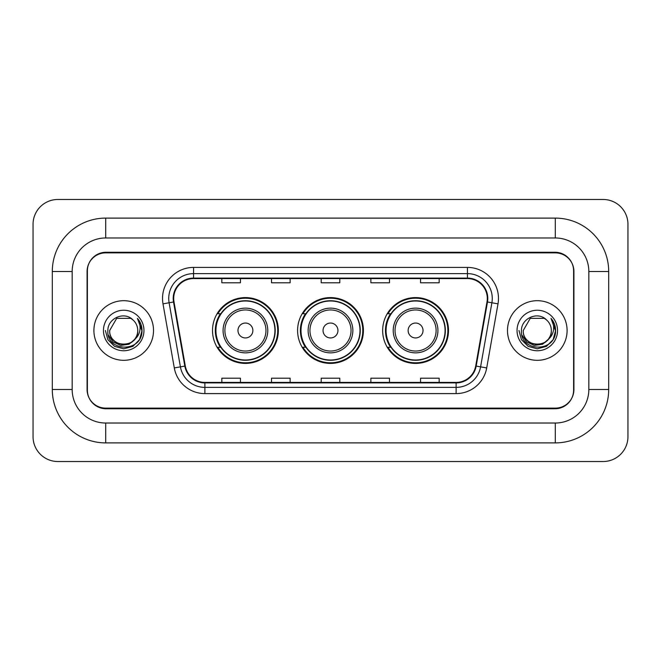 <?xml version="1.0" encoding="UTF-8"?>
<svg xmlns="http://www.w3.org/2000/svg" width="661" height="661" viewBox="0 0 661 661"><rect width="100%" height="100%" fill="white"/><g stroke="black" fill="none" stroke-linecap="round" stroke-linejoin="round"><path stroke-width="0.99" d="M382.661 330.5A32.91 32.91 0 0 0 415.571 363.41A32.91 32.91 0 0 0 448.488 330.5A32.91 32.91 0 0 0 415.571 297.59A32.91 32.91 0 0 0 382.661 330.5M297.59 330.5A32.91 32.91 0 0 0 330.5 363.41A32.91 32.91 0 0 0 363.41 330.5A32.91 32.91 0 0 0 330.5 297.59A32.91 32.91 0 0 0 297.59 330.5M212.512 330.5A32.91 32.91 0 0 0 245.429 363.41A32.91 32.91 0 0 0 278.339 330.5A32.91 32.91 0 0 0 245.429 297.59A32.91 32.91 0 0 0 212.512 330.5M220.41 347.265A30.117 30.117 0 0 1 220.41 313.735M305.481 347.265A30.117 30.117 0 0 1 305.481 313.735M390.552 347.265A30.117 30.117 0 0 1 390.552 313.735M555.298 218.105A53.401 53.401 0 0 1 608.698 271.506A53.401 53.401 0 0 0 555.298 218.105L105.702 218.105A53.401 53.401 0 0 0 52.302 271.506A53.401 53.401 0 0 1 105.702 218.105L105.702 237.977L555.298 237.977L105.702 237.977A33.529 33.529 0 0 0 72.173 271.506L72.173 389.494A33.529 33.529 0 0 0 105.702 423.023L555.298 423.023L105.702 423.023L105.702 442.895L555.298 442.895A53.401 53.401 0 0 0 608.698 389.494L608.698 271.506L588.827 271.506A33.529 33.529 0 0 0 555.298 237.977L555.298 218.105M555.298 252.874L105.702 252.874A18.632 18.632 0 0 0 87.078 271.506L87.078 389.494A18.632 18.632 0 0 0 105.702 408.126L555.298 408.126A18.632 18.632 0 0 0 573.922 389.494L573.922 271.506A18.632 18.632 0 0 0 555.298 252.874M608.698 389.494L588.827 389.494L588.827 271.506L588.827 389.494A33.529 33.529 0 0 1 555.298 423.023L555.298 442.895M627.95 224.31A24.837 24.837 0 0 0 603.113 199.473L57.887 199.473A24.837 24.837 0 0 0 33.05 224.31L33.05 436.69A24.837 24.837 0 0 0 57.887 461.527L603.113 461.527A24.837 24.837 0 0 0 627.95 436.69L627.95 224.31M52.302 389.494L72.173 389.494L72.173 271.506L52.302 271.506L52.302 389.494A53.401 53.401 0 0 0 105.702 442.895M87.384 270.886L87.384 390.114A18.632 18.632 0 0 0 106.016 408.746L554.984 408.746A18.632 18.632 0 0 0 573.616 390.114L573.616 270.886A18.632 18.632 0 0 0 554.984 252.254L106.016 252.254A18.632 18.632 0 0 0 87.384 270.886L87.384 390.114M93.903 330.5A29.811 29.811 0 0 0 123.714 360.311A29.811 29.811 0 0 0 153.517 330.5A29.811 29.811 0 0 0 123.714 300.689A29.811 29.811 0 0 0 93.903 330.5A29.811 29.811 0 0 0 123.714 360.311A29.811 29.811 0 0 0 153.517 330.5A29.811 29.811 0 0 0 123.714 300.689A29.811 29.811 0 0 0 93.903 330.5M507.483 330.5A29.811 29.811 0 0 0 537.286 360.311A29.811 29.811 0 0 0 567.097 330.5A29.811 29.811 0 0 0 537.286 300.689A29.811 29.811 0 0 0 507.483 330.5A29.811 29.811 0 0 0 537.286 360.311A29.811 29.811 0 0 0 567.097 330.5A29.811 29.811 0 0 0 537.286 300.689A29.811 29.811 0 0 0 507.483 330.5M173.703 298.458A19.871 19.871 0 0 1 193.574 278.587L467.426 278.587A19.871 19.871 0 0 1 486.992 301.912L475.697 365.996A19.871 19.871 0 0 1 456.123 382.413L204.877 382.413A19.871 19.871 0 0 1 185.303 365.996L174.008 301.912A19.871 19.871 0 0 1 173.703 298.458M173.207 298.458A20.367 20.367 0 0 0 173.513 301.994L184.816 366.078A20.367 20.367 0 0 0 204.877 382.909L456.123 382.909A20.367 20.367 0 0 0 476.184 366.078L487.488 301.994A20.367 20.367 0 0 0 467.426 278.091L193.574 278.091A20.367 20.367 0 0 0 173.207 298.458M162.994 303.845A31.05 31.05 0 0 1 193.574 267.408L467.426 267.408A31.05 31.05 0 0 1 498.006 303.845L486.703 367.937A31.05 31.05 0 0 1 456.123 393.592L204.877 393.592A31.05 31.05 0 0 1 174.297 367.937L162.994 303.845L169.109 302.771A24.837 24.837 0 0 1 193.574 273.621L467.426 273.621A24.837 24.837 0 0 1 491.891 302.771L480.588 366.855A24.837 24.837 0 0 1 456.123 387.379L204.877 387.379A24.837 24.837 0 0 1 180.412 366.855L169.109 302.771A24.837 24.837 0 0 1 168.737 298.458M573.616 390.114L573.616 270.886M321.188 278.587L321.188 282.792L339.812 282.792L339.812 278.587M271.506 278.587L271.506 282.792L290.138 282.792L290.138 278.587M221.832 278.587L221.832 282.792L240.455 282.792L240.455 278.587M370.862 278.587L370.862 282.792L389.494 282.792L389.494 278.587M420.545 278.587L420.545 282.792L439.168 282.792L439.168 278.587M339.812 382.413L339.812 378.208L321.188 378.208L321.188 382.413M290.138 382.413L290.138 378.208L271.506 378.208L271.506 382.413M240.455 382.413L240.455 378.208L221.832 378.208L221.832 382.413M389.494 382.413L389.494 378.208L370.862 378.208L370.862 382.413M439.168 382.413L439.168 378.208L420.545 378.208L420.545 382.413M134.472 339.523C127.019 349.595 108.941 343.15 109.676 330.5C108.817 348.611 138.612 348.611 137.752 330.5C138.612 348.611 108.817 348.611 109.676 330.5L116.691 318.346L130.729 318.346L132.911 319.891C124.293 310.868 107.71 318.305 107.867 330.5C106.289 352.173 141.421 352.734 141.991 331.549L142.016 330.5C141.966 325.898 140.438 321.849 137.422 318.371C139.711 322.13 140.52 326.17 139.843 330.5C139.19 334.185 137.397 337.193 134.472 339.523A14.038 14.038 0 0 0 137.752 330.5C138.612 348.611 108.817 348.611 109.676 330.5L116.691 318.346M137.752 330.5A14.038 14.038 0 0 0 132.911 319.891M135.365 338.771L129.027 344.249L120.723 345.406L113.081 341.952L108.305 335.053M103.463 330.5A20.251 20.251 0 0 0 123.714 350.751A20.251 20.251 0 0 0 143.958 330.5A20.251 20.251 0 0 0 123.714 310.249A20.251 20.251 0 0 0 103.463 330.5M137.422 318.371L142.016 331.029L141.157 324.956L142.016 331.029L141.157 324.956L142.016 331.029L137.562 318.528L142.016 331.029L137.562 318.528L142.016 330.5L139.57 339.655L132.869 346.356L123.714 348.81L114.56 346.356L107.859 339.655L105.405 330.5M137.562 318.528L142.016 331.045M252.874 330.5A7.453 7.453 0 0 0 245.429 323.047A7.453 7.453 0 0 0 237.977 330.5A7.453 7.453 0 0 0 245.429 337.953A7.453 7.453 0 0 0 252.874 330.5M267.779 330.5A22.358 22.358 0 0 0 245.429 308.142A22.358 22.358 0 0 0 223.071 330.5A22.358 22.358 0 0 0 245.429 352.858A22.358 22.358 0 0 0 267.779 330.5A22.358 22.358 0 0 1 245.429 352.858A22.358 22.358 0 0 1 223.071 330.5M274.918 330.5A29.497 29.497 0 0 0 245.429 301.003A29.497 29.497 0 0 0 215.932 330.5A29.497 29.497 0 0 0 245.429 359.997A29.497 29.497 0 0 0 274.918 330.5M277.719 330.5A32.29 32.29 0 0 1 217.833 347.265L220.824 347.265A29.778 29.778 0 0 0 265.127 352.825A29.778 29.778 0 0 0 265.127 308.175A29.778 29.778 0 0 0 220.824 313.735L217.833 313.735A32.29 32.29 0 0 1 277.719 330.5M337.953 330.5A7.453 7.453 0 0 0 330.5 323.047A7.453 7.453 0 0 0 323.047 330.5A7.453 7.453 0 0 0 330.5 337.953A7.453 7.453 0 0 0 337.953 330.5M352.858 330.5A22.358 22.358 0 0 0 330.5 308.142A22.358 22.358 0 0 0 308.142 330.5A22.358 22.358 0 0 0 330.5 352.858A22.358 22.358 0 0 0 352.858 330.5A22.358 22.358 0 0 1 330.5 352.858A22.358 22.358 0 0 1 308.142 330.5M359.997 330.5A29.497 29.497 0 0 0 330.5 301.003A29.497 29.497 0 0 0 301.003 330.5A29.497 29.497 0 0 0 330.5 359.997A29.497 29.497 0 0 0 359.997 330.5M362.79 330.5A32.29 32.29 0 0 1 302.903 347.265L305.894 347.265A29.778 29.778 0 0 0 350.198 352.825A29.778 29.778 0 0 0 350.198 308.175A29.778 29.778 0 0 0 305.894 313.735L302.903 313.735A32.29 32.29 0 0 1 362.79 330.5M423.023 330.5A7.453 7.453 0 0 0 415.571 323.047A7.453 7.453 0 0 0 408.126 330.5A7.453 7.453 0 0 0 415.571 337.953A7.453 7.453 0 0 0 423.023 330.5M437.929 330.5A22.358 22.358 0 0 0 415.571 308.142A22.358 22.358 0 0 0 393.221 330.5A22.358 22.358 0 0 0 415.571 352.858A22.358 22.358 0 0 0 437.929 330.5A22.358 22.358 0 0 1 415.571 352.858A22.358 22.358 0 0 1 393.221 330.5M445.068 330.5A29.497 29.497 0 0 0 415.571 301.003A29.497 29.497 0 0 0 386.082 330.5A29.497 29.497 0 0 0 415.571 359.997A29.497 29.497 0 0 0 445.068 330.5M447.869 330.5A32.29 32.29 0 0 1 387.974 347.265L390.973 347.265A29.778 29.778 0 0 0 435.277 352.825A29.778 29.778 0 0 0 435.277 308.175A29.778 29.778 0 0 0 390.973 313.735L387.974 313.735A32.29 32.29 0 0 1 447.869 330.5M551.324 330.5C552.183 348.611 522.388 348.611 523.248 330.5L530.271 318.346L544.309 318.346L546.482 319.891C537.864 310.868 521.281 318.305 521.438 330.5C519.86 352.173 554.992 352.734 555.562 331.549L555.595 330.5C555.537 325.898 554.009 321.849 551.001 318.371C553.29 322.13 554.092 326.17 553.422 330.5C552.761 334.185 550.968 337.193 548.043 339.523A14.038 14.038 0 0 0 551.324 330.5C552.183 348.611 522.388 348.611 523.248 330.5L530.271 318.346L544.309 318.346L546.482 319.891A14.038 14.038 0 0 1 551.324 330.5C552.183 348.611 522.388 348.611 523.248 330.5C522.52 343.15 540.591 349.595 548.043 339.523M548.936 338.771L542.598 344.249L534.295 345.406L526.652 341.952L521.876 335.053M517.042 330.5A20.251 20.251 0 0 0 537.286 350.751A20.251 20.251 0 0 0 557.537 330.5A20.251 20.251 0 0 0 537.286 310.249A20.251 20.251 0 0 0 517.042 330.5M551.001 318.371L555.587 331.029L554.736 324.956L555.595 330.5M518.984 330.5L521.43 339.655L528.131 346.356L537.286 348.81L546.44 346.356L553.141 339.655L555.595 330.5L551.134 318.528L555.587 331.029L551.266 318.685M551.134 318.528L555.587 331.045M467.426 267.408L467.426 278.091M169.109 302.771L173.513 301.994M204.877 393.592L204.877 382.909M456.123 382.909L456.123 393.592M476.184 366.078L486.703 367.937M174.297 367.937L184.816 366.078M487.488 301.994L498.006 303.845M193.574 267.408L193.574 278.091M265.962 330.5A20.541 20.541 0 0 0 245.429 309.959A20.541 20.541 0 0 0 224.889 330.5A20.541 20.541 0 0 0 245.429 351.041A20.541 20.541 0 0 0 265.962 330.5M351.041 330.5A20.541 20.541 0 0 0 330.5 309.959A20.541 20.541 0 0 0 309.959 330.5A20.541 20.541 0 0 0 330.5 351.041A20.541 20.541 0 0 0 351.041 330.5M436.111 330.5A20.541 20.541 0 0 0 415.571 309.959A20.541 20.541 0 0 0 395.038 330.5A20.541 20.541 0 0 0 415.571 351.041A20.541 20.541 0 0 0 436.111 330.5"/></g></svg>
